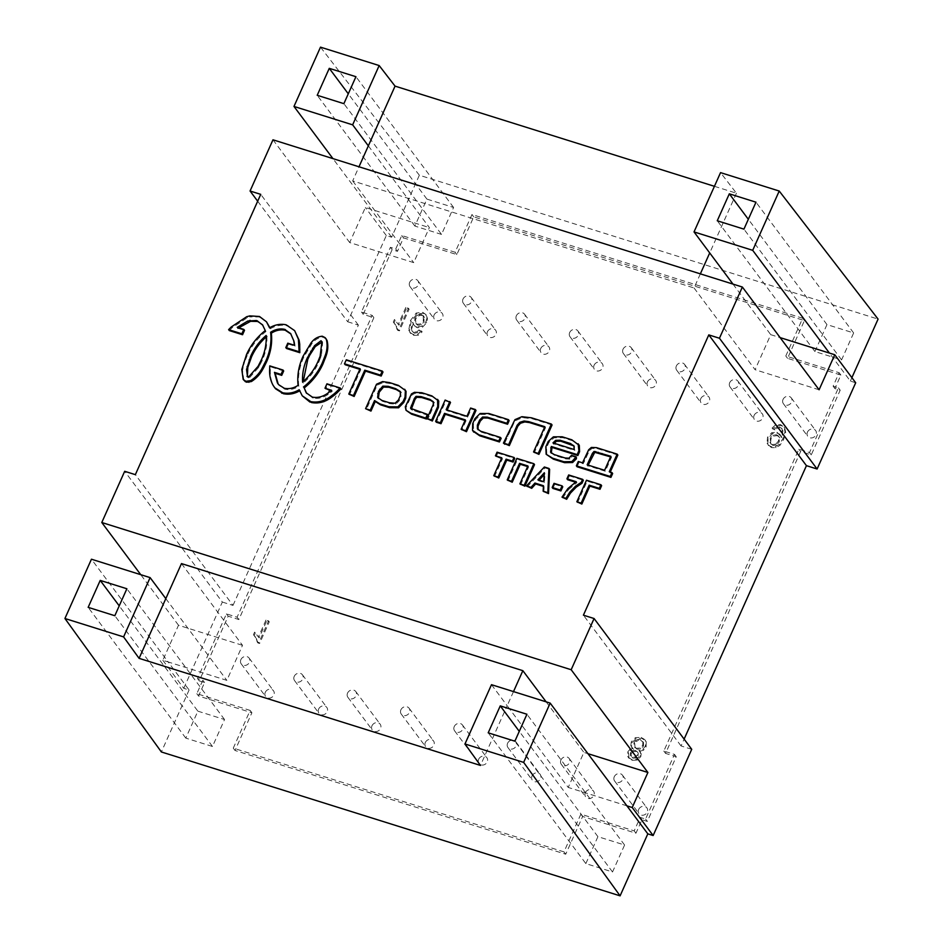 <?xml version="1.0" encoding="UTF-8"?>
<svg xmlns="http://www.w3.org/2000/svg" width="943" height="943" viewBox="0 0 943 943"><rect width="100%" height="100%" fill="white"/><g stroke="black" fill="none" stroke-linecap="round" stroke-linejoin="round"><path stroke-width="0.71" stroke-dasharray="4.71 3.54" d="M257.675 201.201L347.719 321.775L386.3 235.538L391.628 237.212L419.352 175.221L878.074 319.111M419.352 175.221L320.502 47.15M714.429 186.313L736.436 193.209L720.546 172.628M491.492 684.689L507.181 705.706L480.47 765.433M736.436 193.209L709.714 252.936M700.354 273.859L694.048 287.969L352.67 180.903L358.988 166.781M513.499 691.596L507.181 705.706L568.216 787.44L583.894 752.408L587.937 753.669M694.048 287.969L755.084 369.703L770.749 334.671L780.132 337.606M732.982 284.091L770.749 334.671M368.348 145.859L429.383 227.593L413.706 262.625L349.7 242.551L365.365 207.519L429.383 227.593M352.67 180.903L413.706 262.625M181.48 563.596L242.516 645.33L226.839 680.363L168.172 661.962L91.447 559.211M165.815 598.628L226.839 680.363M546.127 701.828L583.894 752.408M391.628 237.212L332.938 158.613M626.895 805.841L568.216 787.44M819.09 389.777L755.084 369.703M272.975 139.8L349.7 242.551M162.833 660.289L183.767 688.307L189.095 689.981L168.172 661.962L162.833 660.289L178.51 625.244L242.516 645.33M178.51 625.244L140.743 574.676M386.3 235.538L365.365 207.519M373.876 317.685L238.85 619.539L228.182 616.192L199.256 680.87L204.584 682.543L198.56 696.017L251.899 712.755L235.019 750.487L565.729 854.217L582.609 816.485L635.947 833.211L641.971 819.738L647.311 821.412L676.237 756.734L665.569 753.386L800.595 451.532L811.263 454.88L840.189 390.202L834.861 388.528L840.885 375.055L787.546 358.328L804.426 320.596L473.716 216.855L456.848 254.586L403.498 237.86L397.474 251.333L392.147 249.659L363.208 314.349L373.876 317.685L372.131 315.351L237.106 617.205L226.438 613.858L197.511 678.536L202.839 680.209L196.816 693.683L250.154 710.421L233.275 748.141L563.985 851.883L580.864 814.151L634.203 830.877L640.226 817.404L645.566 819.078L674.493 754.388L663.825 751.052L798.851 449.198L809.518 452.546L838.445 387.868L833.117 386.194L839.14 372.721L785.802 355.983L802.682 318.251L471.971 214.521L455.104 252.252L401.765 235.526L395.73 248.999L390.402 247.325L361.464 312.003L372.131 315.351M363.208 314.349L361.464 312.003M392.147 249.659L390.402 247.325M397.474 251.333L395.73 248.999M403.498 237.86L401.765 235.526M456.848 254.586L455.104 252.252M473.716 216.855L471.971 214.521M804.426 320.596L802.682 318.251M787.546 358.328L785.802 355.983M840.885 375.055L839.14 372.721M834.861 388.528L833.117 386.194M840.189 390.202L838.445 387.868M811.263 454.88L809.518 452.546M800.595 451.532L798.851 449.198M665.569 753.386L663.825 751.052M676.237 756.734L674.493 754.388M647.311 821.412L645.566 819.078M641.971 819.738L640.226 817.404M635.947 833.211L634.203 830.877M582.609 816.485L580.864 814.151M565.729 854.217L563.985 851.883M235.019 750.487L233.275 748.141M251.899 712.755L250.154 710.421M198.56 696.017L196.816 693.683M204.584 682.543L202.839 680.209M199.256 680.87L197.511 678.536M228.182 616.192L226.438 613.858M238.85 619.539L237.106 617.205M585.851 863.599L597.909 836.653L624.584 845.011L612.526 871.969L585.851 863.599L488.203 732.829M612.526 871.969L514.878 741.198M624.584 845.011L526.925 714.252M597.909 836.653L519.275 731.355M197.865 711.163L224.54 719.533L212.481 746.479L185.806 738.121L197.865 711.163L119.231 605.866M185.806 738.121L88.159 607.351M212.481 746.479L114.822 615.72M224.54 719.533L126.881 588.762M814.917 351.539L826.964 324.592L853.639 332.95L841.58 359.908L814.917 351.539L717.258 220.768M841.58 359.908L743.933 229.137M853.639 332.95L755.98 202.191M826.964 324.592L748.329 219.295M441.536 234.418L414.861 226.061L426.92 199.103L453.595 207.472L441.536 234.418L343.877 103.659M453.595 207.472L355.935 76.701M426.92 199.103L348.285 93.805M414.861 226.061L317.213 95.29M189.095 689.981L161.371 751.96M183.767 688.307L222.336 602.058L124.688 471.3M222.336 602.058L233.004 605.406L135.356 474.647M347.719 321.775L358.387 325.123L233.004 605.406M358.387 325.123L260.739 194.352M855.69 382.764L850.35 381.09L829.427 353.071M850.35 381.09L851.883 377.671M691.726 749.296L681.058 745.948L684.123 739.112M681.058 745.948L583.411 615.178M516.351 315.775A4.892 4.291 -36.8 0 0 516.705 320.042A4.892 4.291 -36.8 0 0 523.188 320.561A4.892 4.291 -36.8 0 0 524.532 314.196A4.892 4.291 -36.8 0 0 520.253 312.687A4.892 4.291 -36.8 0 0 516.351 315.775M540.763 348.474A4.892 4.291 143.2 0 1 544.665 345.386A4.892 4.291 143.2 0 1 548.944 346.883A4.892 4.291 143.2 0 1 547.6 353.248A4.892 4.291 143.2 0 1 541.117 352.729A4.892 4.291 143.2 0 1 540.763 348.474M729.705 382.705A4.892 4.291 -36.8 0 0 730.059 386.96A4.892 4.291 -36.8 0 0 736.542 387.479A4.892 4.291 -36.8 0 0 737.886 381.113A4.892 4.291 -36.8 0 0 733.607 379.616A4.892 4.291 -36.8 0 0 729.705 382.705M754.117 415.391A4.892 4.291 143.2 0 1 758.019 412.303A4.892 4.291 143.2 0 1 762.298 413.812A4.892 4.291 143.2 0 1 760.954 420.177A4.892 4.291 143.2 0 1 754.471 419.659A4.892 4.291 143.2 0 1 754.117 415.391M507.593 743.273A4.892 4.291 -36.8 0 0 507.947 747.54A4.892 4.291 -36.8 0 0 514.43 748.058A4.892 4.291 -36.8 0 0 515.774 741.693A4.892 4.291 -36.8 0 0 511.495 740.196A4.892 4.291 -36.8 0 0 507.593 743.273M532.005 775.971A4.892 4.291 143.2 0 1 535.907 772.883A4.892 4.291 143.2 0 1 540.186 774.38A4.892 4.291 143.2 0 1 538.842 780.745A4.892 4.291 143.2 0 1 532.359 780.226A4.892 4.291 143.2 0 1 532.005 775.971M294.228 676.355A4.892 4.291 -36.8 0 0 294.581 680.622A4.892 4.291 -36.8 0 0 301.065 681.129A4.892 4.291 -36.8 0 0 302.408 674.764A4.892 4.291 -36.8 0 0 298.129 673.267A4.892 4.291 -36.8 0 0 294.228 676.355M318.64 709.042A4.892 4.291 143.2 0 1 322.541 705.965A4.892 4.291 143.2 0 1 326.832 707.462A4.892 4.291 143.2 0 1 325.476 713.827A4.892 4.291 143.2 0 1 318.993 713.309A4.892 4.291 143.2 0 1 318.64 709.042M347.566 693.081A4.892 4.291 -36.8 0 0 347.92 697.349A4.892 4.291 -36.8 0 0 354.403 697.867A4.892 4.291 -36.8 0 0 355.747 691.502A4.892 4.291 -36.8 0 0 351.468 690.005A4.892 4.291 -36.8 0 0 347.566 693.081M371.978 725.78A4.892 4.291 143.2 0 1 375.88 722.692A4.892 4.291 143.2 0 1 380.17 724.189A4.892 4.291 143.2 0 1 378.815 730.554A4.892 4.291 143.2 0 1 372.332 730.035A4.892 4.291 143.2 0 1 371.978 725.78M560.932 760.011A4.892 4.291 -36.8 0 0 561.285 764.266A4.892 4.291 -36.8 0 0 567.769 764.785A4.892 4.291 -36.8 0 0 569.112 758.42A4.892 4.291 -36.8 0 0 564.833 756.923A4.892 4.291 -36.8 0 0 560.932 760.011M585.344 792.698A4.892 4.291 143.2 0 1 589.245 789.621A4.892 4.291 143.2 0 1 593.524 791.118A4.892 4.291 143.2 0 1 592.18 797.483A4.892 4.291 143.2 0 1 585.697 796.965A4.892 4.291 143.2 0 1 585.344 792.698M676.367 365.967A4.892 4.291 -36.8 0 0 676.72 370.234A4.892 4.291 -36.8 0 0 683.203 370.752A4.892 4.291 -36.8 0 0 684.547 364.387A4.892 4.291 -36.8 0 0 680.268 362.89A4.892 4.291 -36.8 0 0 676.367 365.967M700.779 398.665A4.892 4.291 143.2 0 1 704.68 395.577A4.892 4.291 143.2 0 1 708.959 397.074A4.892 4.291 143.2 0 1 707.615 403.439A4.892 4.291 143.2 0 1 701.132 402.92A4.892 4.291 143.2 0 1 700.779 398.665M463.013 299.049A4.892 4.291 -36.8 0 0 463.367 303.304A4.892 4.291 -36.8 0 0 469.85 303.823A4.892 4.291 -36.8 0 0 471.194 297.458A4.892 4.291 -36.8 0 0 466.915 295.961A4.892 4.291 -36.8 0 0 463.013 299.049M487.425 331.736A4.892 4.291 143.2 0 1 491.327 328.659A4.892 4.291 143.2 0 1 495.605 330.156A4.892 4.291 143.2 0 1 494.262 336.521A4.892 4.291 143.2 0 1 487.779 336.003A4.892 4.291 143.2 0 1 487.425 331.736M569.69 332.514A4.892 4.291 -36.8 0 0 570.043 336.769A4.892 4.291 -36.8 0 0 576.527 337.288A4.892 4.291 -36.8 0 0 577.87 330.922A4.892 4.291 -36.8 0 0 573.592 329.425A4.892 4.291 -36.8 0 0 569.69 332.514M594.102 365.2A4.892 4.291 143.2 0 1 598.003 362.112A4.892 4.291 143.2 0 1 602.282 363.621A4.892 4.291 143.2 0 1 600.939 369.974A4.892 4.291 143.2 0 1 594.455 369.467A4.892 4.291 143.2 0 1 594.102 365.2M783.044 399.431A4.892 4.291 -36.8 0 0 783.397 403.698A4.892 4.291 -36.8 0 0 789.88 404.205A4.892 4.291 -36.8 0 0 791.224 397.852A4.892 4.291 -36.8 0 0 786.945 396.343A4.892 4.291 -36.8 0 0 783.044 399.431M807.456 432.118A4.892 4.291 143.2 0 1 811.357 429.041A4.892 4.291 143.2 0 1 815.636 430.538A4.892 4.291 143.2 0 1 814.292 436.904A4.892 4.291 143.2 0 1 807.809 436.385A4.892 4.291 143.2 0 1 807.456 432.118M454.255 726.546A4.892 4.291 -36.8 0 0 454.597 730.813A4.892 4.291 -36.8 0 0 461.092 731.332A4.892 4.291 -36.8 0 0 462.435 724.967A4.892 4.291 -36.8 0 0 458.157 723.458A4.892 4.291 -36.8 0 0 454.255 726.546M478.667 759.245A4.892 4.291 143.2 0 1 482.568 756.156A4.892 4.291 143.2 0 1 486.847 757.653A4.892 4.291 143.2 0 1 485.504 764.019A4.892 4.291 143.2 0 1 479.02 763.5A4.892 4.291 143.2 0 1 478.667 759.245M240.889 659.629A4.892 4.291 -36.8 0 0 241.243 663.884A4.892 4.291 -36.8 0 0 247.726 664.402A4.892 4.291 -36.8 0 0 249.07 658.037A4.892 4.291 -36.8 0 0 244.791 656.54A4.892 4.291 -36.8 0 0 240.889 659.629M265.301 692.315A4.892 4.291 143.2 0 1 269.203 689.227A4.892 4.291 143.2 0 1 273.482 690.736A4.892 4.291 143.2 0 1 272.138 697.089A4.892 4.291 143.2 0 1 265.655 696.582A4.892 4.291 143.2 0 1 265.301 692.315M400.905 709.82A4.892 4.291 -36.8 0 0 401.258 714.075A4.892 4.291 -36.8 0 0 407.741 714.594A4.892 4.291 -36.8 0 0 409.097 708.228A4.892 4.291 -36.8 0 0 404.806 706.731A4.892 4.291 -36.8 0 0 400.905 709.82M425.328 742.506A4.892 4.291 143.2 0 1 429.23 739.418A4.892 4.291 143.2 0 1 433.509 740.927A4.892 4.291 143.2 0 1 432.165 747.292A4.892 4.291 143.2 0 1 425.67 746.773A4.892 4.291 143.2 0 1 425.328 742.506M614.27 776.737A4.892 4.291 -36.8 0 0 614.624 781.004A4.892 4.291 -36.8 0 0 621.107 781.523A4.892 4.291 -36.8 0 0 622.451 775.158A4.892 4.291 -36.8 0 0 618.172 773.649A4.892 4.291 -36.8 0 0 614.27 776.737M638.682 809.436A4.892 4.291 143.2 0 1 642.584 806.348A4.892 4.291 143.2 0 1 646.863 807.845A4.892 4.291 143.2 0 1 645.519 814.21A4.892 4.291 143.2 0 1 639.036 813.691A4.892 4.291 143.2 0 1 638.682 809.436M623.028 349.24A4.892 4.291 -36.8 0 0 623.382 353.507A4.892 4.291 -36.8 0 0 629.865 354.014A4.892 4.291 -36.8 0 0 631.209 347.649A4.892 4.291 -36.8 0 0 626.93 346.152A4.892 4.291 -36.8 0 0 623.028 349.24M647.44 381.927A4.892 4.291 143.2 0 1 651.342 378.85A4.892 4.291 143.2 0 1 655.621 380.347A4.892 4.291 143.2 0 1 654.277 386.713A4.892 4.291 143.2 0 1 647.794 386.194A4.892 4.291 143.2 0 1 647.44 381.927M409.675 282.311A4.892 4.291 -36.8 0 0 410.016 286.578A4.892 4.291 -36.8 0 0 416.511 287.096A4.892 4.291 -36.8 0 0 417.855 280.731A4.892 4.291 -36.8 0 0 413.576 279.234A4.892 4.291 -36.8 0 0 409.675 282.311M434.086 315.009A4.892 4.291 143.2 0 1 437.988 311.921A4.892 4.291 143.2 0 1 442.267 313.418A4.892 4.291 143.2 0 1 440.923 319.783A4.892 4.291 143.2 0 1 434.44 319.264A4.892 4.291 143.2 0 1 434.086 315.009M507.923 480.871L517.566 459.312L534.528 464.628M517.566 459.312L516.87 458.369M520.583 484.843L528.61 466.891L527.903 465.96M528.61 466.891L527.632 466.585M577.529 502.702L587.171 481.142L601.622 485.669M587.171 481.142L586.475 480.211M567.627 479.728L569.348 475.885L568.653 474.954M569.348 475.885L583.328 480.27M562.7 498.045L568.605 489.5L567.91 488.568M568.605 489.5L576.927 482.639L576.232 481.708M576.927 482.639L575.501 482.191M552.068 424.987L532.182 418.751L522.599 417.643L515.644 420.602L513.888 423.101L504.976 442.585L504.14 444.059L503.456 443.08L504.092 443.988M544.571 427.309L545.549 427.615L534.245 452.888M545.549 427.615L544.854 426.684M504.375 443.399L503.68 442.467M504.564 442.904L503.868 441.972M504.611 442.915L503.916 441.984M504.635 442.868L503.939 441.937M504.788 442.915L504.092 441.984M504.976 442.585L504.281 441.654M266.244 336.887L266.834 336.392L266.138 335.46M266.834 336.392C267.317 344.454 265.808 352.411 262.307 360.285L258.783 367.251L249.73 377.471L248.221 377.719L247.408 376.728M248.221 377.719L247.526 376.787M248.41 377.778L247.714 376.846M249.73 377.471L249.035 376.528M258.747 367.298L258.052 366.367M258.783 367.251L258.087 366.308M259.266 366.403L258.571 365.471M262.307 360.285L261.612 359.342M266.645 361.64L265.938 360.709M245.581 381.903L244.921 380.901M243.895 380.371L242.504 370.41L244.131 363.35L243.435 362.418M244.131 363.35L243.459 362.324M264.57 331.123L265.266 332.066C257.309 338.549 251.286 346.364 247.196 355.499L246.5 354.568L247.196 355.499L244.178 363.22L243.471 362.289M265.266 332.066L265.961 331.535L265.266 330.604M265.961 331.535L262.849 325.252M238.555 327.751L237.942 328.282L237.247 327.339M237.942 328.282L244.52 330.333M229.314 330.58L231.919 327.928L247.42 317.626L249.966 316.931L249.27 315.988L249.978 316.919L258.63 316.942L257.934 315.999M258.63 316.942L257.946 315.976M258.641 316.919L260.209 317.402L259.549 316.518M260.209 317.402L259.502 316.494M260.197 317.426L267.175 322.73M269.851 327.669L270.252 328.777L269.545 327.834M270.252 328.777C275.639 325.606 281.155 324.592 286.766 325.736L286.071 324.805L286.778 325.712L288.334 326.195L287.662 325.3M295.312 331.535L287.627 325.288M299.709 344.042L299.014 343.111M286.507 348.509L288.475 344.112L287.78 343.181M288.475 344.112L295.065 346.175L294.357 345.244M295.065 346.175L294.251 343.877M294.947 344.808L294.44 341.672L290.974 334.046M359.825 369.338L360.804 369.644L349.464 394.987M360.804 369.644L360.108 368.713M382.988 372.014L346.989 360.721L345.185 364.741M346.989 360.721L346.293 359.79M428.11 415.333L412.174 410.158L411.384 408.13M415.12 411.242L414.425 410.311M438.754 401.093L432.566 396.826L422.523 393.679L415.144 393.266L412.185 394.822L410.759 397.239L406.009 407.73L406.704 411.207M406.009 407.73L405.301 406.798M433.356 401.801L433.945 405.49L427.674 419.517M428.676 417.277L427.981 416.346M434.016 402.649L433.32 401.718M573.945 445.968L574.782 450.436L553.659 443.811L554.036 443.21M553.659 443.811L552.963 442.88M574.782 450.436L574.087 449.505M579.32 445.461L572.519 440.746L562.877 437.717L554.083 437.788L548.909 442.444L546.539 447.713L546.834 455.186M576.868 457.768L572.189 456.294L569.666 459.123L565.765 458.911L554.873 455.493L551.148 452.935M572.189 456.294L571.493 455.363M501.157 438.377L481.378 432.177L478.054 429.713M509.137 420.59L489.57 414.449L480.789 414.449L475.637 419.564L473.386 424.598L473.751 432.13M321.693 341.672L322.624 342.698L321.433 355.393L318.616 362.572C315.092 370.422 309.988 377.247 303.304 383.07L303.198 381.632M303.304 383.07L302.609 382.127M318.616 362.572L317.921 361.64M331.641 391.746L330.946 390.815L332.266 391.215L328.258 394.28C323.437 397.734 318.369 398.995 313.076 398.064L306.605 393.302M312.322 397.828L311.626 396.885M313.076 398.064L312.369 397.121M332.266 391.215L331.571 390.284M340.93 388.929L327.634 384.768L325.677 389.153M327.634 384.768L326.938 383.825M309.917 402.048L309.269 401.129M299.591 390.862L302.962 396.767M299.898 390.697L299.202 389.754M281.816 393.207L281.167 392.288M283.69 370.964L270.452 366.803L270.346 370.234C270.016 376.174 271.219 381.609 273.953 386.536L274.885 387.927M270.452 366.803L269.745 365.872M326.278 339.115L322.954 337.134C318.333 337.594 314.561 339.893 311.65 344.042L303.799 357.138C299.509 366.485 297.811 375.927 298.719 385.475L298.837 386.253C294.346 389.164 289.713 390.154 284.939 389.211L279.423 385.64A18.848 16.561 143.2 0 1 278.822 384.885A18.848 16.561 143.2 0 1 278.491 384.414M284.267 388.999L283.572 388.068M284.939 389.211L284.244 388.268M298.837 386.253L298.129 385.322M298.719 385.475L298.023 384.532M307.265 350.372L306.569 349.44M307.312 350.289L306.616 349.358M322.954 337.134L322.258 336.203M323.449 336.498L324.144 337.441L323.449 336.51M400.504 391.84L401.058 396.602L399.089 400.987L395.812 404.158L390.037 403.687L382.599 401.353L378.308 398.394M405.349 390.19L399.125 386.335L390.143 383.518L383.282 382.528L377.224 385.157L366.285 409.627M377.224 385.157L376.528 384.225M465.052 420.495L466.031 420.802L465.323 419.871M450.518 402.461L445.839 400.987L436.338 422.24M445.839 400.987L445.143 400.056M476.003 410.453L471.311 408.979L467.645 417.183L446.852 410.665L447.135 410.04M446.852 410.665L446.157 409.733M467.645 417.183L466.95 416.252M471.311 408.979L470.616 408.048M466.031 420.802L461.811 430.232M610.569 456.895L611.547 457.202L605.288 471.217L587.843 465.736L588.126 465.111M587.843 465.736L587.147 464.805M605.288 471.217L604.593 470.274M611.547 457.202L610.852 456.271M617.854 455.056L597.167 448.573L592.039 448.385L589.363 450.719L583.198 463.756L579.002 462.447L577.069 466.761M612.655 473.527L609.968 472.679L610.251 472.054M609.968 472.679L609.272 471.748M579.002 462.447L578.307 461.504M583.198 463.756L582.503 462.824M552.881 488.415L554.732 484.278L554.036 483.346M554.732 484.278L562.771 486.8M539.09 480.199L538.583 480.765L544.406 482.58L545.042 473.657L544.347 472.726M544.406 482.58L543.71 481.649M545.042 473.657L544.217 474.577M538.583 480.765L537.887 479.822M543.84 492.128L544.17 486.647L543.463 485.716M544.17 486.647L543.427 486.423M527.113 486.883L545.066 467.94L544.37 466.997M545.066 467.94L549.628 469.366M494.462 476.639L502.466 458.734L501.77 457.803M502.466 458.734L501.487 458.428M496.136 456.742L497.774 453.1L497.067 452.168M497.774 453.1L514.725 458.416M416.653 315.834L419.116 314.432L421.58 314.455L423.207 315.563L423.372 320.761L420.613 323.909L417.077 324.262L414.637 322.034L414.908 318.274L416.653 315.834L417.348 316.765L415.604 319.206L415.922 323.979L415.226 323.048L417.773 325.205L421.309 324.852L424.067 321.693L423.902 316.494L422.275 315.398L419.812 315.375L417.348 316.765M414.908 318.274L415.604 319.206M419.116 314.432L419.812 315.375M421.58 314.455L422.275 315.398M423.82 316.707L424.515 317.638M423.372 320.761L424.067 321.693M420.613 323.909L421.309 324.852M417.077 324.262L417.773 325.205M418.928 329.897L416.936 331.853L413.8 332.16L411.926 330.769L411.16 327.492L412.645 322.282L414.001 325.17L416.547 326.773L421.886 326.219L425.977 321.763L426.802 317.72L425.611 314.302L422.594 312.298L416.158 313.052L410.511 320.431L408.72 330.239L409.84 332.36L412.987 334.388L417.749 334.258L421.45 330.922L418.928 329.897L422.146 331.853L418.456 335.189L413.682 335.331L410.535 333.303L409.427 331.17L411.207 321.363L416.865 313.995L423.289 313.229L426.307 315.233L427.497 318.651L426.672 322.695L422.582 327.15L417.242 327.704L414.696 326.101L413.352 323.213L411.855 328.435L412.621 331.7L414.507 333.103L417.631 332.785L419.635 330.84M421.45 330.922L422.146 331.853M416.936 331.853L417.631 332.785M413.8 332.16L414.507 333.103M411.926 330.769L412.621 331.7M411.16 327.492L411.855 328.435M412.645 322.282L413.352 323.213M416.547 326.773L417.242 327.704M421.886 326.219L422.582 327.15M425.977 321.763L426.672 322.695M426.802 317.72L427.497 318.651M425.611 314.302L426.307 315.233M422.594 312.298L423.289 313.229M416.158 313.052L416.865 313.995M410.511 320.431L411.207 321.363M408.72 330.239L409.427 331.17M412.987 334.388L413.682 335.331M417.749 334.258L418.456 335.189M635.523 740.597L637.833 739.453L640.344 739.571L642.902 741.764L642.737 745.253L640.061 748.023L636.36 748.282L633.837 746.09L634.014 742.612L635.523 740.597L636.219 741.528L634.71 743.555L635.11 747.94L633.837 746.09L637.055 749.213L640.757 748.954L643.432 746.184L643.597 742.707L642.348 740.88L643.597 742.707L641.051 740.503L638.529 740.385L636.219 741.528M634.014 742.612L634.71 743.555M637.833 739.453L638.529 740.385M640.344 739.571L641.051 740.503M642.737 745.253L643.432 746.184M640.061 748.023L640.757 748.954M636.36 748.282L637.055 749.213M632.494 750.64L635.464 750.463L637.515 752.208L637.421 754.871L635.334 757.005L632.399 757.229L630.348 755.473L630.395 752.844L632.494 750.64L633.189 751.583L631.103 753.775L631.48 757.099L630.784 756.156L633.107 758.16L636.03 757.948L638.116 755.803L638.211 753.139L637.079 751.524L638.211 753.139L636.16 751.406L633.189 751.583M630.395 752.844L631.103 753.775M635.464 750.463L636.16 751.406M637.421 754.871L638.116 755.803M635.334 757.005L636.03 757.948M632.399 757.229L633.107 758.16M629.747 749.485L627.767 751.913L628.333 757.394L631.397 759.386L636.631 759.162L640.12 755.708L640.509 752.844L638.906 750.392L642.831 749.237L645.401 746.125L645.542 740.868L644.729 739.618L641.299 737.391L635.358 737.685L631.315 741.787L630.784 745.642L632.93 748.518L629.747 749.485L630.443 750.416L633.625 749.449L631.492 746.573L632.01 742.719L636.053 738.617L641.994 738.322L646.238 741.799L646.096 747.056L643.539 750.18L639.613 751.323L641.205 753.787L640.816 756.64L637.327 760.093L632.105 760.329L629.028 758.325L628.462 752.844L630.443 750.416M632.93 748.518L633.625 749.449M627.767 751.913L628.462 752.844M627.661 756.392L628.368 757.323M631.397 759.386L632.105 760.329M636.631 759.162L637.327 760.093M640.12 755.708L640.816 756.64M640.509 752.844L641.205 753.787M638.906 750.392L639.613 751.323M642.831 749.237L643.539 750.18M645.401 746.125L646.096 747.056M645.542 740.868L646.238 741.799M641.299 737.391L641.994 738.322M635.358 737.685L636.053 738.617M631.315 741.787L632.01 742.719M630.784 745.642L631.492 746.573M265.961 620.081L258.417 636.949L254.61 632.116L253.455 634.674L256.166 638.411L257.215 642.018L258.901 642.548L268.578 620.895L265.961 620.081L269.274 621.838L259.596 643.48L257.911 642.949L256.873 639.342L254.162 635.606L255.305 633.048L259.113 637.881L266.657 621.013M268.578 620.895L269.274 621.838M258.417 636.949L259.113 637.881M254.61 632.116L255.305 633.048M253.455 634.674L254.162 635.606M256.166 638.411L256.873 639.342M257.215 642.018L257.911 642.949M258.901 642.548L259.596 643.48M775.759 444.153L772.27 444.589L770.525 443.41L770.254 438.047L772.977 435.088L776.584 434.758L778.399 435.937L778.576 440.911L775.759 444.153L776.454 445.084L779.272 441.843L779.107 436.88L777.28 435.69L773.673 436.02L770.95 438.978L770.572 443.127L771.233 444.342L772.965 445.52L776.454 445.084M778.576 440.911L779.272 441.843M772.27 444.589L772.965 445.52M769.877 442.196L770.572 443.127M770.254 438.047L770.95 438.978M772.977 435.088L773.673 436.02M776.584 434.758L777.28 435.69M779.001 436.974L779.696 437.917M774.521 429.053L776.902 426.837L779.578 426.755L781.452 427.981L782.277 429.937L781.063 436.126L776.997 432.212L771.645 432.754L767.519 437.293L767.072 443.175L767.991 444.731L770.973 446.676L775.287 446.734L779.342 444.33L782.949 438.542L785.012 431.682L784.034 427.132L780.498 424.562L775.783 424.68L772.105 428.039L775.217 429.996L772.8 428.971L776.478 425.611L781.193 425.493L784.729 428.063L785.708 432.625L783.657 439.485L780.038 445.273L775.983 447.677L771.669 447.607L768.686 445.662L767.767 444.106L768.215 438.224L772.341 433.686L777.692 433.155L781.759 437.057L782.973 430.868L782.148 428.912L780.285 427.686L777.61 427.768L775.217 429.996M772.105 428.039L772.8 428.971M776.902 426.837L777.61 427.768M779.578 426.755L780.285 427.686M781.452 427.981L782.148 428.912M782.277 429.937L782.973 430.868M782.124 432.766L782.82 433.697M781.063 436.126L781.759 437.057M780.816 436.656L781.511 437.587M779.59 433.921L780.285 434.864M776.997 432.212L777.692 433.155M771.645 432.754L772.341 433.686M767.519 437.293L768.215 438.224M767.072 443.175L767.767 444.106M770.973 446.676L771.669 447.607M775.287 446.734L775.983 447.677M779.342 444.33L780.038 445.273M782.949 438.542L783.657 439.485M785.012 431.682L785.708 432.625M784.034 427.132L784.729 428.063M780.498 424.562L781.193 425.493M775.783 424.68L776.478 425.611M405.808 307.453L398.264 324.321L394.445 319.488L393.302 322.046L396.013 325.783L397.05 329.39L398.748 329.92L408.425 308.278L405.808 307.453L409.121 309.21L399.443 330.852L397.757 330.333L396.708 326.714L393.997 322.977L395.152 320.42L398.96 325.252L406.504 308.385M408.425 308.278L409.121 309.21M398.264 324.321L398.96 325.252M394.445 319.488L395.152 320.42M393.302 322.046L393.997 322.977M396.013 325.783L396.708 326.714M397.05 329.39L397.757 330.333M398.748 329.92L399.443 330.852M522.599 417.643L521.903 416.7M532.182 418.751L531.487 417.808M505.719 441.135L505.024 440.204M507.923 436.456L507.228 435.525M513.888 423.101L513.192 422.169M515.644 420.602L514.949 419.659M248.787 377.778L248.092 376.846M259.738 365.53L259.042 364.599M261.954 361.063L261.258 360.132M242.504 370.41L241.809 369.479M243.141 367.016L242.445 366.073M245.392 359.766L244.697 358.835M246.83 356.301L246.135 355.37M231.919 327.928L231.224 326.997M247.42 317.626L246.724 316.695M250.473 316.824L249.777 315.881M295.006 345.444L294.31 344.513M294.44 341.672L293.744 340.729M410.759 397.239L410.052 396.296M412.185 394.822L411.49 393.891M415.144 393.266L414.449 392.335M422.523 393.679L421.827 392.736M432.566 396.826L431.87 395.895M429.171 416.511L428.464 415.58M433.945 405.49L433.25 404.547M574.7 447.017L574.004 446.086M554.083 437.788L553.376 436.845M562.877 437.717L562.181 436.786M572.519 440.746L571.823 439.803M554.873 455.493L554.178 454.561M565.765 458.911L565.057 457.98M569.666 459.123L568.971 458.192M571.741 457.284L571.045 456.353M546.539 447.713L545.844 446.782M548.909 442.444L548.213 441.501M481.378 432.177L480.682 431.234M473.233 431.305L472.537 430.373M473.386 424.598L472.691 423.666M475.637 419.564L474.942 418.621M480.789 414.449L480.093 413.517M489.57 414.449L488.875 413.517M318.97 361.782L318.274 360.839M320.82 357.208L320.125 356.265M321.139 356.289L320.443 355.346M321.433 355.393L320.738 354.462M328.258 394.28L327.563 393.349M273.953 386.536L273.258 385.593M270.346 370.234L269.639 369.302M279.423 385.64L278.727 384.709M303.799 357.138L303.092 356.206M303.835 357.055L303.139 356.112M305.473 353.649L304.778 352.717M309.457 346.953L308.762 346.022M311.65 344.042L310.942 343.099M325.818 338.584L325.123 337.653M395.812 404.158L395.117 403.227M399.089 400.987L398.394 400.056M401.058 396.602L400.362 395.671M400.999 392.441L400.304 391.498M382.599 401.353L381.903 400.421M390.037 403.687L389.329 402.744M383.282 382.528L382.587 381.597M390.143 383.518L389.447 382.587M399.125 386.335L398.429 385.404M592.039 448.385L591.344 447.454M597.167 448.573L596.471 447.63M584.389 461.787L583.693 460.844M586.416 457.544L585.721 456.612M588.291 453.241L587.595 452.298M589.363 450.719L588.668 449.787M516.705 320.042L541.117 352.729M524.532 314.196L548.944 346.883M730.059 386.96L754.471 419.659M737.886 381.113L762.298 413.812M507.947 747.54L532.359 780.226M515.774 741.693L540.186 774.38M294.581 680.622L318.993 713.309M302.408 674.764L326.832 707.462M347.92 697.349L372.332 730.035M355.747 691.502L380.17 724.189M561.285 764.266L585.697 796.965M569.112 758.42L593.524 791.118M676.72 370.234L701.132 402.92M684.547 364.387L708.959 397.074M463.367 303.304L487.779 336.003M471.194 297.458L495.605 330.156M570.043 336.769L594.455 369.467M577.87 330.922L602.282 363.621M783.397 403.698L807.809 436.385M791.224 397.852L815.636 430.538M454.597 730.813L479.02 763.5M462.435 724.967L486.847 757.653M241.243 663.884L265.655 696.582M249.07 658.037L273.482 690.736M401.258 714.075L425.67 746.773M409.097 708.228L433.509 740.927M614.624 781.004L639.036 813.691M622.451 775.158L646.863 807.845M623.382 353.507L647.794 386.194M631.209 347.649L655.621 380.347M410.016 286.578L434.44 319.264M417.855 280.731L442.267 313.418M247.714 377.306L247.019 376.363M263.203 325.7L262.508 324.769M291.328 334.506L290.633 333.574M411.454 409.58L410.759 408.649M433.756 402.248L433.061 401.317M574.334 446.416L573.639 445.485M322.294 342.097L321.598 341.166M306.946 393.785L306.251 392.842M278.822 384.885L278.126 383.954M400.905 392.3L400.209 391.369M423.207 315.563L423.902 316.494M409.84 332.36L410.535 333.303M628.333 757.394L629.028 758.325M639.825 751.335L640.521 752.278M644.729 739.618L645.425 740.561M631.562 747.28L632.258 748.212M254.905 636.336L255.6 637.268M770.525 443.41L771.233 444.342M778.399 435.937L779.107 436.88M767.991 444.731L768.686 445.662M394.752 323.708L395.447 324.64"/><path stroke-width="1.41" d="M464.97 743.98L480.47 765.433L139.093 658.355L123.592 636.902L64.926 618.502L161.371 751.96L620.093 895.85L523.648 762.392L464.97 743.98L491.492 684.689L550.17 703.101L523.648 762.392M780.132 337.606L829.427 353.071L752.703 250.331L694.024 231.919L720.546 172.628L779.224 191.04L878.074 319.111L851.883 377.671M332.938 158.613L293.98 106.441L320.502 47.15L379.169 65.55L395.058 86.131L714.429 186.313M488.203 732.829L500.261 705.883L526.925 714.252L514.878 741.198L488.203 732.829M594.078 618.525L583.411 615.178L708.782 334.895L719.45 338.242L742.365 287.037L272.975 139.8L250.06 191.005L260.739 194.352L135.356 474.647L124.688 471.3L101.785 522.505L571.175 669.73L594.078 618.525L691.726 749.296L653.145 835.533L647.817 833.86L620.093 895.85M647.817 833.86L550.17 703.101M752.703 250.331L779.224 191.04M717.258 220.768L729.316 193.822L755.98 202.191L743.933 229.137L717.258 220.768M694.024 231.919L709.714 252.936L700.354 273.859M358.988 166.781L395.058 86.131M293.98 106.441L352.647 124.841L379.169 65.55M352.647 124.841L368.348 145.859M139.093 658.355L181.48 563.596L522.858 670.673L513.499 691.596M123.592 636.902L150.114 577.611L165.815 598.628M709.714 252.936L732.982 284.091M150.114 577.611L91.447 559.211L64.926 618.502M100.217 580.405L126.881 588.762L114.822 615.72L88.159 607.351L100.217 580.405L119.231 605.866M343.877 103.659L317.213 95.29L329.272 68.344L355.935 76.701L343.877 103.659M522.858 670.673L546.127 701.828M587.937 753.669L647.9 772.482L632.223 807.514L626.895 805.841M829.427 353.071L834.755 354.745L819.09 389.777L742.365 287.037M571.175 669.73L647.9 772.482M140.743 574.676L101.785 522.505M257.675 201.201L250.06 191.005M653.145 835.533L632.223 807.514M519.275 731.355L500.261 705.883M748.329 219.295L729.316 193.822M348.285 93.805L329.272 68.344M719.45 338.242L817.11 469.013L855.69 382.764L834.755 354.745M817.11 469.013L806.442 465.665L708.782 334.895M806.442 465.665L684.123 739.112M533.832 463.697L516.87 458.369L507.216 479.928L511.53 481.284L519.558 463.343L527.903 465.96L519.888 483.9L524.19 485.256L533.832 463.697L534.528 464.628L524.886 486.187L524.19 485.256M524.886 486.187L519.888 483.9M527.632 466.585L520.253 464.274L519.558 463.343M520.253 464.274L512.226 482.215L511.53 481.284M512.226 482.215L507.216 479.928M600.927 484.737L586.475 480.211L576.833 501.77L581.136 503.114L589.163 485.173L599.312 488.356L600.927 484.737L601.622 485.669L600.007 489.287L599.312 488.356M600.007 489.287L589.858 486.105L589.163 485.173M589.858 486.105L581.843 504.057L581.136 503.114M581.843 504.057L576.833 501.77M575.501 482.191L567.627 479.728L566.932 478.785L576.232 481.708L567.91 488.568L562.004 497.114L565.941 498.352L569.772 492.163L575.56 486.175L581.289 482.333L582.633 479.339L568.653 474.954L566.932 478.785M581.289 482.333L581.984 483.276L583.328 480.27L582.633 479.339M581.984 483.276L576.256 487.107L575.56 486.175M576.256 487.107L570.468 493.095L569.772 492.163M570.468 493.095L566.649 499.283L565.941 498.352M566.649 499.283L562.004 497.114M531.487 417.808L521.903 416.7L514.949 419.659L503.432 443.127L508.642 444.672L517.153 425.234L519.77 422.323L524.084 421.002L528.846 421.662L544.854 426.684L533.549 451.956L538.241 453.418L551.372 424.055L531.487 417.808M533.549 451.956L538.936 454.361L552.068 424.987L551.372 424.055M538.936 454.361L538.241 453.418M503.432 443.127L509.338 445.615L517.848 426.165L520.465 423.254L524.779 421.934L529.542 422.594L544.571 427.309M529.542 422.594L528.846 421.662M509.597 445.025L508.902 444.094M509.338 445.615L508.642 444.672M504.8 444.259L504.104 443.328L504.764 444.247M247.408 376.728L247.785 367.464L251.533 356.867C255.058 349.016 260.15 342.191 266.834 336.392M251.533 356.867L250.838 355.935C254.351 348.085 259.455 341.26 266.138 335.46C266.621 343.511 265.113 351.48 261.612 359.342L258.052 366.367L249.035 376.528L247.019 376.363M247.526 376.787L246.524 369.526L250.838 355.935M290.974 334.046L285.21 330.227C280.436 329.307 275.804 330.298 271.301 333.209L270.606 332.278C275.108 329.366 279.741 328.364 284.515 329.296L290.633 333.574L293.744 340.729L294.31 344.513L294.357 345.244L287.78 343.181L285.812 347.578L299.108 351.739L298.412 339.268L294.617 330.604L286.071 324.781C280.448 323.661 274.943 324.663 269.545 327.834L266.48 321.799L259.502 316.494L249.777 315.881L246.724 316.695L231.224 326.997L228.619 329.637L241.856 333.798L243.813 329.402L237.247 327.339L247.761 321.021L256.378 320.502L262.508 324.769L265.266 330.604L264.57 331.123C256.614 337.618 250.59 345.433 246.5 354.568L241.809 369.479L243.188 379.44L245.911 381.29L250.685 380.607C255.577 377.483 259.396 373.357 262.13 368.241L265.95 360.709C270.028 351.562 271.619 342.356 270.724 333.079L270.606 332.278M285.21 330.227L284.515 329.296M271.301 333.209L271.419 334.011L270.724 333.079M271.419 334.011C272.315 343.287 270.724 352.493 266.645 361.64L265.938 360.709M266.657 361.64L263.934 367.216L263.227 366.285L263.922 367.216L263.403 368.171L262.708 367.228M263.403 368.171L262.897 369.067L262.201 368.135M262.897 369.067L262.166 368.194M262.861 369.137L262.13 368.241M262.838 369.173C260.091 374.3 256.272 378.426 251.38 381.55L246.63 382.21L245.934 381.278M246.63 382.21L245.911 381.29M246.606 382.221L244.885 380.972M245.486 381.774L243.188 379.44M262.849 325.252L257.156 320.738M257.852 321.681L256.378 320.502M257.085 321.433L250.85 321.315L250.154 320.384M250.85 321.315L249.742 320.467M250.437 321.398L237.942 328.282M241.856 333.798L242.551 334.73L244.52 330.333L243.813 329.402M242.551 334.73L229.314 330.58L228.619 329.637M266.48 321.799L269.851 327.669M294.617 330.604L299.108 340.199L299.709 344.042L299.014 343.111M299.709 344.042L299.803 352.682L299.108 351.739M299.803 352.682L286.507 348.509L285.812 347.578M285.965 330.463L285.269 329.531M348.769 394.056L354.144 396.461L365.483 371.118L364.788 370.175L380.489 375.102L382.292 371.082L346.293 359.79L344.49 363.809L360.108 368.713L348.769 394.056L353.448 395.518L364.788 370.175M354.144 396.461L353.448 395.518M344.49 363.809L345.185 364.741L359.825 369.338M365.483 371.118L381.184 376.033L382.988 372.014L382.292 371.082M381.184 376.033L380.489 375.102M411.289 409.262L415.05 399.396L416.759 397.274L421.757 397.557L430.656 400.351L434.016 402.649M421.061 396.626L429.949 399.419L433.32 401.718L433.25 404.547L426.979 418.586L431.658 420.059L437.729 406.468L437.552 399.349L438.754 401.093L431.87 395.895L421.827 392.736L414.449 392.335L411.49 393.891L405.301 406.798L406.009 410.276L410.912 413.246L425.764 418.091L427.415 414.39L410.594 408.331L414.354 398.453L416.052 396.343L421.061 396.626L421.757 397.557M415.05 399.396L414.354 398.453M412.079 406.268L411.384 405.325M411.384 408.13L410.688 407.199M406.009 410.276L411.608 414.177L426.46 419.022L428.11 415.333L427.415 414.39M426.46 419.022L425.764 418.091M426.979 418.586L432.354 420.991L438.436 407.4L438.754 401.093M432.354 420.991L431.658 420.059M553.659 443.811L556.394 441.277L560.755 441.183L573.945 445.968M552.963 442.88L555.698 440.334L560.059 440.24L570.527 443.528L574.004 446.086L574.087 449.505L552.963 442.88M573.639 445.485L574.004 446.086M562.181 436.786L553.376 436.845L548.213 441.501L545.844 446.782L546.138 454.243L552.692 458.227L563.914 461.74L571.882 461.61L576.173 456.825L571.493 455.363L568.971 458.192L565.057 457.98L554.178 454.561L550.559 452.204L551.325 446.487L577.163 454.597L578.884 450.754L578.13 443.764L579.32 445.461L571.823 439.803L562.181 436.786M551.254 453.135L552.02 447.418L577.87 455.528L579.58 451.697L579.32 445.461M577.87 455.528L577.163 454.597M552.02 447.418L551.325 446.487M546.138 454.243L553.388 459.158L564.609 462.671L572.578 462.541L576.421 458.758L576.173 456.825M478.101 429.784L478.066 426.059L480.317 421.026L483.299 417.961L487.955 418.067L507.582 424.232L509.137 420.59L508.442 419.659L488.875 413.517L480.093 413.517L474.942 418.621L472.691 423.666L472.537 430.373L473.751 432.13M473.233 431.305L479.716 435.784L499.436 441.961L501.157 438.377L500.462 437.446L480.682 431.234L477.406 428.853L477.37 425.128L479.622 420.095L482.604 417.03L487.248 417.136L506.886 423.289L508.442 419.659M499.436 441.961L498.729 441.029L500.462 437.446M472.537 430.373L479.02 434.841L498.729 441.029M507.582 424.232L506.886 423.289M320.125 356.265L317.921 361.64C314.396 369.491 309.292 376.316 302.609 382.127C302.125 374.076 303.634 366.132 307.123 358.281L314.549 345.668L320.997 340.741L321.928 341.767L320.125 356.265M303.198 381.632L307.819 359.212L309.705 355.252L315.245 346.6L322.164 341.944M321.693 341.672L320.997 340.741M310.671 351.267L311.379 352.211L310.695 351.256M306.605 393.302L304.176 387.927L304.895 387.384C312.84 380.878 318.864 373.063 322.966 363.927L326.007 356.148C327.952 350.784 328.317 345.574 327.068 340.517L325.818 338.584M303.469 386.995L304.2 386.453C312.145 379.946 318.168 372.131 322.258 362.996L325.311 355.216C327.256 349.853 327.61 344.643 326.372 339.586L325.123 337.653L322.258 336.203C317.638 336.663 313.866 338.961 310.942 343.099L303.092 356.206C298.813 365.554 297.116 374.996 298.023 384.532L298.129 385.322C293.638 388.233 289.018 389.223 284.244 388.268L278.727 384.709A18.848 16.561 143.2 0 1 278.126 383.954A18.848 16.561 143.2 0 1 277.419 382.905L274.46 372.367L281.026 374.418L282.994 370.033L269.745 365.872L269.639 369.302C269.309 375.243 270.511 380.666 273.258 385.593L274.92 387.891L282.735 392.783C288.322 393.915 293.815 392.913 299.202 389.754L302.267 395.824L310.825 401.624C317.461 402.826 323.826 401.294 329.909 397.015L333.798 394.115A46.16 40.561 -36.8 0 0 337.582 390.638L340.234 387.997L326.938 383.825L324.981 388.221L331.571 390.284L327.563 393.349C322.742 396.803 317.673 398.064 312.369 397.121L306.251 392.842L304.176 387.927M324.981 388.221L330.946 390.803M309.269 401.129L311.52 402.555C318.156 403.769 324.522 402.237 330.604 397.958L334.494 395.058A46.16 40.561 -36.8 0 0 338.278 391.569L340.93 388.929L340.234 387.997M338.278 391.569L337.582 390.638M311.52 402.555L310.825 401.624M311.508 402.578L310.813 401.647M302.267 395.824L309.917 402.048M274.189 386.995L275.615 388.822L283.43 393.714C289.018 394.858 294.511 393.844 299.898 390.697M283.43 393.714L282.735 392.783M283.419 393.738L282.723 392.807M281.851 393.243L281.155 392.312M278.491 384.414A18.848 16.561 143.2 0 1 278.114 383.848L275.156 373.298L281.721 375.361L283.69 370.964L282.994 370.033M281.721 375.361L281.026 374.418M275.156 373.298L274.46 372.367M326.278 339.115L325.123 337.653M326.007 356.148L325.311 355.216M325.653 357.232L324.946 356.301M325.3 358.234L324.604 357.291M323.319 363.138L322.624 362.206M398.394 400.056L395.117 403.227L389.329 402.744L381.903 400.421L377.613 397.463L378.485 391.31L382.811 386.135L388.257 386.335L395.636 388.657L400.304 391.498L400.362 395.671L398.394 400.056M378.343 398.453L379.192 392.241L383.506 387.066L388.952 387.267L396.331 389.589L400.999 392.441M380.347 390.107L379.652 389.176M379.192 392.241L378.485 391.31M378.402 394.469L377.707 393.537M365.578 408.684L370.964 411.089L370.269 410.158L374.56 400.551L379.899 403.91L388.881 406.728L397.887 406.857L403.074 401.529L405.042 397.133L405.384 390.485L398.429 385.404L389.447 382.587L382.587 381.597L376.528 384.225L365.578 408.684L370.269 410.158M370.964 411.089L375.267 401.494L380.595 404.853L389.589 407.671L398.583 407.789L403.781 402.461L405.738 398.076L406.079 391.428L404.653 389.259M375.55 401.871L374.784 400.846M447.135 410.04L450.518 402.461L445.143 400.056L435.642 421.309L436.338 422.24L441.018 423.702L445.237 414.283L465.052 420.495M445.237 414.283L444.53 413.352L465.323 419.871L461.115 429.289L465.795 430.762L475.307 409.51L470.616 408.048L466.95 416.252L446.157 409.733L449.823 401.529M441.018 423.702L440.322 422.77L444.53 413.352M435.642 421.309L440.322 422.77M461.115 429.289L466.49 431.694L476.003 410.453L475.307 409.51M466.49 431.694L465.795 430.762M587.843 465.736L594.774 452.334L610.569 456.895M594.078 451.402L610.852 456.271L604.593 470.274L587.147 464.805L592.416 453.335L594.078 451.402L594.774 452.334M599.005 453.265L598.31 452.334M596.471 447.63L591.344 447.454L588.668 449.787L582.503 462.824L578.307 461.504L576.373 465.83L610.227 476.451L611.96 472.584L609.272 471.748L617.158 454.125L596.471 447.63M610.251 472.054L617.854 455.056L617.158 454.125M576.373 465.83L577.069 466.761L610.934 477.382L612.655 473.527L611.96 472.584M610.934 477.382L610.227 476.451M562.075 485.869L562.771 486.8L560.92 490.938L552.881 488.415L552.185 487.484L560.225 490.006L562.075 485.869L554.036 483.346L552.185 487.484M560.92 490.938L560.225 490.006M544.347 472.726L543.71 481.649L537.887 479.822L544.347 472.726M544.217 474.577L539.09 480.199M548.932 468.435L549.628 469.366L548.52 493.602L543.144 491.197L547.824 492.67L548.932 468.435L544.37 466.997L526.418 485.951L530.992 487.39L534.94 483.04L543.463 485.716L543.144 491.197M548.52 493.602L547.824 492.67M543.427 486.423L535.636 483.971L534.94 483.04M535.636 483.971L531.687 488.321L530.992 487.39M531.687 488.321L526.418 485.951M514.029 457.485L514.725 458.416L513.098 462.058L506.78 460.078L498.764 477.995L493.755 475.708L498.069 477.064L506.085 459.147L512.391 461.127L514.029 457.485L497.067 452.168L495.44 455.811L501.77 457.803L493.755 475.708M501.487 458.428L495.44 455.811M513.098 462.058L512.391 461.127M506.78 460.078L506.085 459.147M498.764 477.995L498.069 477.064M524.779 421.934L524.084 421.002M520.465 423.254L519.77 422.323M517.848 426.165L517.153 425.234M512.627 437.835L511.931 436.904M511.754 439.886L511.059 438.955M511.071 441.619L510.375 440.687M251.18 357.656L250.473 356.725M249.824 360.886L249.129 359.943M247.785 367.464L247.09 366.532M247.231 370.458L246.524 369.526M266.303 362.43L265.596 361.499M251.38 381.55L250.685 380.607M248.905 382.316L248.209 381.385M248.457 321.952L247.761 321.021M299.108 340.199L298.412 339.268M299.756 344.525L299.061 343.582M299.874 349.216L299.179 348.285M430.656 400.351L429.949 399.419M416.759 397.274L416.052 396.343M425.776 418.798L425.081 417.855M416.511 415.757L415.816 414.826M411.608 414.177L410.912 413.246M438.436 407.4L437.729 406.468M556.394 441.277L555.698 440.334M571.222 444.459L570.527 443.528M560.755 441.183L560.059 440.24M579.58 451.697L578.884 450.754M551.407 448.785L550.712 447.854M576.421 458.758L575.725 457.826M572.578 462.541L571.882 461.61M564.609 462.671L563.914 461.74M553.388 459.158L552.692 458.227M487.955 418.067L487.248 417.136M483.299 417.961L482.604 417.03M480.317 421.026L479.622 420.095M478.066 426.059L477.37 425.128M479.716 435.784L479.02 434.841M315.245 346.6L314.549 345.668M313.324 349.158L312.628 348.226M309.705 355.252L308.998 354.32M308.196 358.423L307.489 357.48M304.895 387.384L304.2 386.453M334.494 395.058L333.798 394.115M330.604 397.958L329.909 397.015M275.615 388.822L274.92 387.891M278.114 383.848L277.419 382.905M327.068 340.517L326.372 339.586M322.966 363.927L322.258 362.996M396.331 389.589L395.636 388.657M388.952 387.267L388.257 386.335M383.506 387.066L382.811 386.135M406.079 391.428L405.384 390.485M405.738 398.076L405.042 397.133M403.781 402.461L403.074 401.529M398.583 407.789L397.887 406.857M389.589 407.671L388.881 406.728M380.595 404.853L379.899 403.91M596.377 452.522L595.67 451.579M593.112 454.267L592.416 453.335M591.296 458.333L590.601 457.39M602.836 454.467L602.129 453.536M375.385 401.647L374.677 400.716"/></g></svg>

